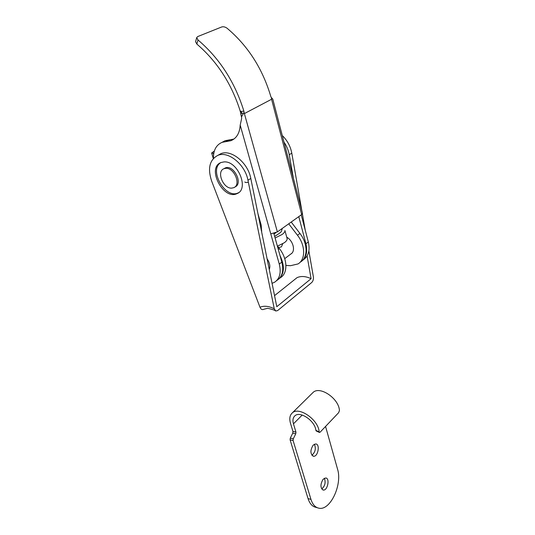 <?xml version="1.0" encoding="UTF-8"?>
<svg xmlns="http://www.w3.org/2000/svg" width="535" height="535" viewBox="0 0 535 535"><rect width="100%" height="100%" fill="white"/><g stroke="black" fill="none" stroke-linecap="round" stroke-linejoin="round"><path stroke-width="0.8" d="M273.987 233.969L275.886 232.745M259.903 223.135L260.632 223.108M277.545 246.16L284.379 242.689C286.379 241.191 287.295 239.84 287.135 238.643L287.041 238.316M275.104 237.975L282.126 234.484C284.138 232.999 285.068 231.668 284.914 230.498L287.135 238.643M282.721 243.773L281.417 246.882L278.581 247.504M298.784 216.628L305.926 243.793C307.752 251.771 306.267 257.609 301.486 261.307M302.77 260.257L303.399 259.763C308.528 256.151 310.173 250.22 308.327 241.967L305.926 243.793M301.245 214.876L308.327 241.967M276.448 280.808L277.27 280.166C282.366 276.588 283.898 270.57 281.845 262.11L279.263 264.076C281.33 272.556 279.818 278.588 274.722 282.152L272.061 283.343M233.942 139.046L225.061 140.718L222.045 142.35M273.84 233.447L281.845 262.11M257.944 213.672L261.2 225.101L261.635 231.876M302.509 213.264L301.68 214.562L277.377 231.916L270.763 233.849L279.263 264.076M213.432 158.373C213.345 150.201 216.247 144.851 222.145 142.317L230.852 140.718C236.564 138.384 239.673 133.175 240.195 125.103L241.639 118.523L241.552 116.777L244.04 112.35L243.893 111.16C234.905 82.143 219.611 58.409 197.997 39.964L196.72 37.577L197.696 36.574L221.724 26.964C223.403 26.482 225.181 26.897 227.054 28.215C248.046 45.91 262.678 68.841 270.964 96.995L272.83 99.296M267.085 258.786C269.734 262.738 270.463 266.33 269.272 269.56M268.764 267.059L268.022 263.407M277.377 231.916L244.04 112.35M240.068 110.605L241.552 116.777M243.01 114.136L240.061 110.591C231.421 83.507 217.023 61.331 196.853 44.077L197.997 39.964M196.713 37.597L195.583 41.703L196.853 44.077M241.613 117.493L240.877 114.396L241.613 112.952M271.419 97.979L271.579 99.263L244.562 113.487M321.716 488.977C325.006 486.027 325.889 482.45 324.364 478.243M323.14 479.24L325.775 477.962C330.169 478.323 327.487 491.003 323.207 490.033C320.231 487.86 320.204 484.262 323.14 479.24M311.878 455.272C315.342 452.195 316.172 448.504 314.366 444.204M313.176 445.12L315.744 443.93C320.378 444.17 317.977 457.104 313.443 456.241C310.18 453.994 310.093 450.289 313.176 445.12M325.561 426.448L337.558 469.182C342.547 484.556 330.235 510.999 318.873 508.183C315.242 507.434 312.614 504.505 310.969 499.402L293.1 440.552L293.287 438.814L295.755 433.811L295.942 432.073L293.461 423.82C292.478 420.323 292.926 417.681 294.818 415.896C299.941 410.572 315.061 420.844 315.871 430.354L316.212 430.956L319.408 432.447M312.407 393.111L313.022 392.503C319.763 385.541 339.009 398.542 339.437 410.579L338.628 412.692L320.137 432.16L319.482 432.481L319.161 431.885C318.499 419.714 298.851 406.112 292.217 412.993C289.769 415.28 289.181 418.671 290.458 423.172L292.946 431.411L292.759 433.136L290.291 438.125L290.104 439.857L308.033 498.566C309.685 503.662 312.326 506.585 315.958 507.34L317.402 507.762M225.202 167.983L223.991 168.692C216.167 171.32 223.148 188.761 231.662 188.126L233.735 187.691C241.405 185.016 234.33 167.502 225.81 168.318L223.991 168.692L225.202 167.983C233.541 164.051 243.585 183.813 234.925 186.962L234.885 186.989M220.654 162.694C208.496 170.284 225.63 199.448 238.209 192.861L238.563 192.687M223.924 161.924C237.854 160.5 249.491 189.196 237.025 193.603C223.383 200.605 206.269 167.676 221.082 162.506L223.924 161.924M307.083 255.951L311.089 278.688L276.796 306.702L250.808 178.463C248.093 162.854 231.207 149.051 220.815 153.706L217.845 155.364M311.089 278.688C305.773 276.2 301.085 275.859 297.039 277.652L274.549 295.621M283.965 142.056C286.673 146.015 288.432 150.241 289.248 154.729L293.394 178.255M308.869 250.975L313.376 276.822C313.657 279.156 313.115 281.042 311.758 282.48L277.591 310.608L275.732 311.002L274.261 308.775L247.952 180.228C245.197 164.573 228.264 150.709 217.872 155.357C209.573 159.791 207.486 168.338 211.619 180.997L259.99 307.257C260.973 309.431 262.29 310.086 263.936 309.23L267.012 308.461C266.918 307.705 276 310.454 275.405 310.815M282.259 135.515C287.315 140.444 290.492 146.322 291.796 153.15L301.827 210.65M302.395 213.873L305.224 230.11M261.307 230.271L261.782 230.886M279.611 278.32L280.407 277.698C287.99 273.385 287.703 259.08 279.417 248.601L277.297 245.839M261.08 224.667L259.843 223.062M286.733 237.172C293.327 240.817 295.848 251.41 290.839 254.011M214.348 151.017L211.653 153.003L213.773 153.378M279.979 255.422C284.901 265.995 284.446 273.913 278.601 279.176M288.739 223.804L297.487 235.253C305.552 245.465 305.632 259.569 298.035 263.936L290.532 265.694L285.944 265.407M299.774 262.585L300.423 262.076C308.02 257.703 307.966 243.626 299.928 233.441L291.214 222.038M244.883 181.947C244.91 182.522 246.073 182.642 248.38 182.315M270.763 233.849L240.195 125.103M243.893 111.16L240.79 111.44M225.75 141.574L228.659 139.969M227.161 141.487L230.077 139.882M301.68 214.562L271.579 99.263M293.287 438.814L290.291 438.125M290.104 439.857L293.1 440.552M292.759 433.136L295.755 433.811M295.942 432.073L292.946 431.411M319.161 431.885L315.871 430.354M302.208 415.053L293.461 423.82M308.033 498.566L310.969 499.402M247.952 180.228L250.808 178.463M289.248 154.729L291.796 153.15M274.261 308.775C268.784 306.047 264.022 305.545 259.99 307.257M278.3 249.43L279.417 248.601M213.224 153.405L213.585 154.615M299.928 233.441L297.487 235.253M259.294 218.407L258.913 218.461M282.326 228.385L281.47 231.04C281.771 231.588 279.511 233.38 274.669 236.423M259.635 222.018L260.298 221.945M284.727 258.652L291.675 253.376M222.145 142.317L225.061 140.718M230.852 140.718L233.762 139.113M302.536 213.365L272.743 98.962M323.207 490.033L322.832 489.933M313.443 456.241L313.008 456.141M292.217 412.993L313.022 392.503M238.209 192.861L237.025 193.603M217.872 155.357L220.815 153.706M213.304 158.514L211.673 153.07"/></g></svg>

